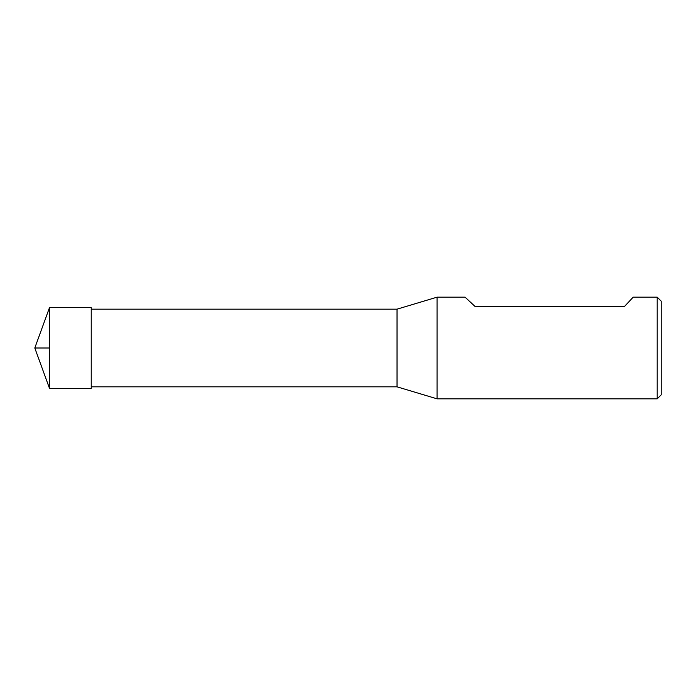 <?xml version="1.0" encoding="UTF-8"?>
<svg xmlns="http://www.w3.org/2000/svg" width="696" height="696" viewBox="0 0 696 696"><rect width="100%" height="100%" fill="white"/><g stroke="black" fill="none" stroke-linecap="round" stroke-linejoin="round"><path stroke-width="1.04" d="M657.198 398.834L657.198 297.166L633.186 297.166L624.225 306.771L475.377 306.771L465.076 297.166L437.053 297.166L437.053 398.834L657.198 398.834L661.2 394.832L661.2 301.168L657.198 297.166M91.237 309.172L397.033 309.172L397.033 386.828L437.053 398.834M49.547 348L49.547 388.507L91.237 388.499L91.237 307.501L49.547 307.493L49.547 348L34.8 348L49.547 348M91.237 386.828L397.033 386.828M397.033 309.172L437.053 297.166M49.547 307.493L34.8 348L49.547 388.507"/></g></svg>
